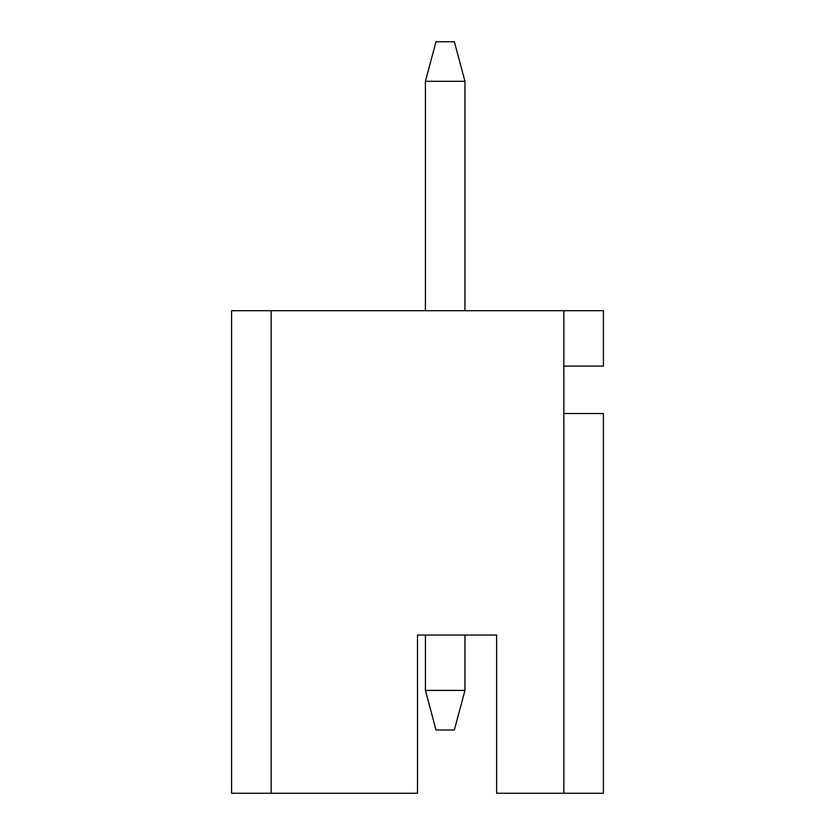 <?xml version="1.0" encoding="UTF-8"?>
<svg xmlns="http://www.w3.org/2000/svg" width="835" height="835" viewBox="0 0 835 835"><rect width="100%" height="100%" fill="white"/><g stroke="black" fill="none" stroke-linecap="round" stroke-linejoin="round"><path stroke-width="1.25" d="M603.402 413.544L603.402 793.25L563.844 793.25L563.844 413.544L603.402 413.544M496.606 635.038L464.959 635.038L464.959 690.409L454.365 729.967L436.006 729.967L425.412 690.409L425.412 635.038L417.5 635.038L496.606 635.038L496.606 793.25L563.844 793.25M271.156 793.25L231.598 793.25L231.598 310.704L271.156 310.704L271.156 793.25L417.5 793.25L417.5 635.038M563.844 413.544L563.844 310.704L271.156 310.704M563.844 310.704L603.402 310.704L603.402 366.085L563.844 366.085M425.412 81.298L436.006 41.75L454.365 41.75L464.959 81.298L425.412 81.298L425.412 310.704M464.959 81.298L464.959 310.704M425.412 690.409L464.959 690.409"/></g></svg>
